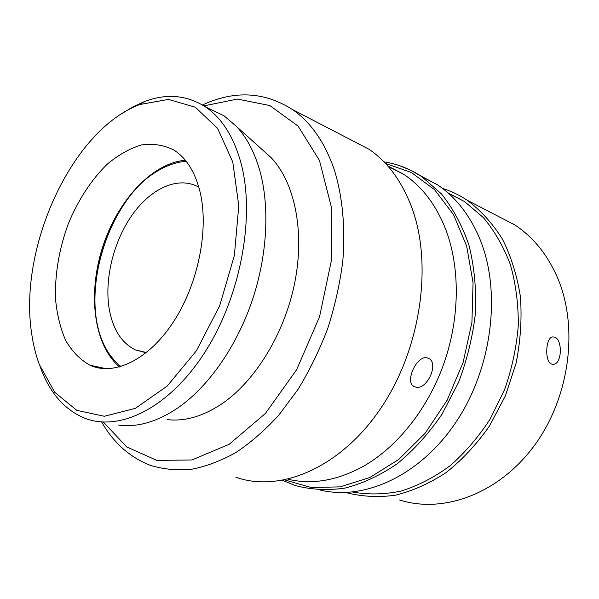 <?xml version="1.0" encoding="UTF-8"?>
<svg xmlns="http://www.w3.org/2000/svg" width="599" height="599" viewBox="0 0 599 599"><rect width="100%" height="100%" fill="white"/><g stroke="black" fill="none" stroke-linecap="round" stroke-linejoin="round"><path stroke-width="0.9" d="M399.57 499.97C442.848 513.905 498.638 494.205 534.39 445.514C570.188 396.957 578.971 325.901 556.868 276.221C546.79 253.849 532.796 236.762 514.885 224.977L496.511 215.445M442.474 188.386C451.04 191.074 459.216 194.989 466.995 200.126C480.608 210.256 492.408 223.232 502.404 239.061C511.082 256.335 517.079 275.533 520.404 296.64C521.999 318.473 520.561 340.666 516.091 363.241L505.361 395.902L489.525 425.926C476.722 444.188 462.286 459.718 446.21 472.499C429.558 483.438 412.539 491.023 395.16 495.261C377.932 497.544 361.474 496.631 345.78 492.513M551.784 364.132C544.439 362.2 545.494 337.814 552.503 336.915L554.569 337.095C562.551 339.401 562.199 363.458 553.731 364.282L551.784 364.132M447.775 192.713L464.577 201.586L483.371 217.609C494.497 230.892 503.489 246.526 510.348 264.518C515.754 283.597 518.412 303.88 518.307 325.369C516.54 347.121 511.973 368.512 504.62 389.537L490.177 419.038C478.361 437.173 464.891 452.837 449.752 466.022C433.99 477.515 417.728 485.879 400.971 491.113C384.273 494.504 368.145 494.811 352.609 492.041M420.296 175.679L437.435 184.784C455.757 197.011 469.96 215.243 480.039 239.473C501.453 291.698 492.348 367.524 456.386 421.531C420.453 475.658 364.454 500.794 320.345 490.079M146.171 352.789L135.419 349.928C121.889 343.16 113.226 329.922 109.43 310.222C103.979 280.317 113.271 241.794 132.147 214.996C150.985 188.243 178.435 175.619 198.823 187.173M186.244 161.401C170.55 162 151.322 172.512 137.897 186.574C128.613 196.554 120.496 208.16 113.54 221.398C97.832 252.426 91.228 290.073 96.521 320.735C100.205 341.213 108.367 356.487 121.013 366.558M148.807 176.69C108.404 208.534 84.699 283.005 99.247 332.37M202.44 104.975L203.832 104.338C235.25 90.202 264.788 91.932 292.447 109.527C310.829 122.218 324.785 142.3 334.309 169.772C342.523 196.435 345.556 227.762 342.793 261.224C339.903 283.761 334.893 306.141 327.765 328.357C319.514 350.116 309.571 370.504 297.943 389.507L278.82 415.129C265.028 430.202 250.674 442.698 235.744 452.619C220.724 460.968 205.899 466.539 191.268 469.339C176.937 470.589 163.4 469.287 150.648 465.43C130.035 457.524 113.698 443.043 101.643 421.981M235.871 477.253C279.838 492.85 339.805 468.485 380.305 409.012C420.872 349.741 433.249 263.987 411.476 206.677C401.562 180.883 387.373 161.723 368.909 149.211L349.951 139.372M203.9 105.873L237.444 99.067L269.752 105.521L298.07 126.097L319.454 160.435L331.21 206.483L331.427 260.363L319.559 316.736L296.685 369.62L265.387 413.482L229.207 444.286L191.92 459.965L156.916 460.414L126.816 447.019L103.357 422.093M167.046 419.585C184.47 421.696 202.642 416.507 221.57 404.033C255.249 381.331 284.847 333.141 294.873 282.032C304.884 230.9 294.588 182.455 271.302 157.822L262.392 149.795M288.089 479.237C312.154 484.965 337.372 480.593 363.728 466.112C397.758 446.622 428.397 408.091 444.286 362.425C460.039 316.714 460.047 266.607 445.574 229.013C435.855 204.641 421.981 186.461 403.943 174.474L387.71 165.901M415.257 386.961L414.957 386.872C403.569 384.131 416.604 354.046 427.559 358.045C440.138 361.212 427.401 391.11 415.257 386.961M207.748 107.97L223.981 115.749L236.448 126.441C246.503 137.231 254.178 151.569 259.472 169.48C269.984 205.899 267.566 255.384 251.947 301.29C236.223 347.158 208.272 386.684 178.367 407.567C157.372 421.778 137.456 427.619 118.609 425.08M120.938 114.199L132.364 107.139L143.992 101.763C166.073 93.227 186.514 94.904 205.315 106.802C221.293 117.554 233.004 135.629 240.439 161.034C255.736 214.247 241.292 295.494 205.015 352.047C168.791 408.788 118.422 432.478 83.561 417.735C64.071 409.139 49.829 392.734 40.844 368.497L40.006 366.303M31.627 333.306C18.397 247.657 71.648 129.961 139.769 104.518L168.484 99.434L195.274 107.191L217.564 128.328L232.779 162.03L238.784 205.794L234.374 255.459L219.713 305.662L196.39 350.804L167.166 386.093L135.389 408.331L104.346 416.26L76.792 410.337L54.711 392.27L39.309 364.469C35.76 354.863 33.2 344.47 31.627 333.306M199.737 190.564C194.645 171.277 186.034 157.784 173.912 150.087C163.819 144.995 153.015 143.273 141.499 144.936C129.878 148.44 118.542 154.789 107.491 163.976C91.415 179.453 77.758 200.553 68.001 224.573C59.024 249.536 54.853 274.26 55.505 298.744C56.935 314.265 60.327 328.17 65.68 340.449C72.105 351.463 80.184 359.707 89.917 365.195C114.08 376.269 148.717 359.984 173.643 321.573C198.598 283.275 209.336 228.024 199.737 190.564M399.555 165.661L410.936 170.371L421.801 176.668L441.396 193.859C452.926 208.265 462.106 225.344 468.942 245.081C474.168 266.068 476.377 288.381 475.554 312.034C472.903 335.957 467.25 359.378 458.587 382.289L442.025 414.186C428.719 433.609 413.782 450.126 397.219 463.746C380.118 475.411 362.709 483.52 345.002 488.088C327.496 490.588 310.836 489.72 295.03 485.467L282.653 480.383M385.471 163.437L411.378 172.519L434.537 189.666L453.436 214.509L466.658 246.069L473.06 282.743L471.922 322.367L463.124 362.388L447.191 400.139L425.238 433.144L398.837 459.388L369.815 477.515L340.037 486.882L311.225 487.511L284.832 479.956M466.995 200.126L514.885 224.977M552.113 364.237L553.731 364.282M448.337 193.207L464.577 201.586M383.937 161.835C397.332 163.894 409.948 168.836 421.801 176.668L437.435 184.784M135.419 349.928L146.456 352.556M185.301 160.225C151.397 163.242 117.194 201.331 102.466 247.567C87.731 293.772 93.459 344.747 119.545 366.977M368.909 149.211L292.447 109.527M202.717 105.139L203.832 104.338M403.943 174.474L388.145 166.395M271.302 157.822L236.448 126.441M413.25 385.966L414.957 386.872M223.981 115.749L205.315 106.802M139.769 104.518L143.992 101.763M106.33 368.737L89.917 365.195"/></g></svg>
